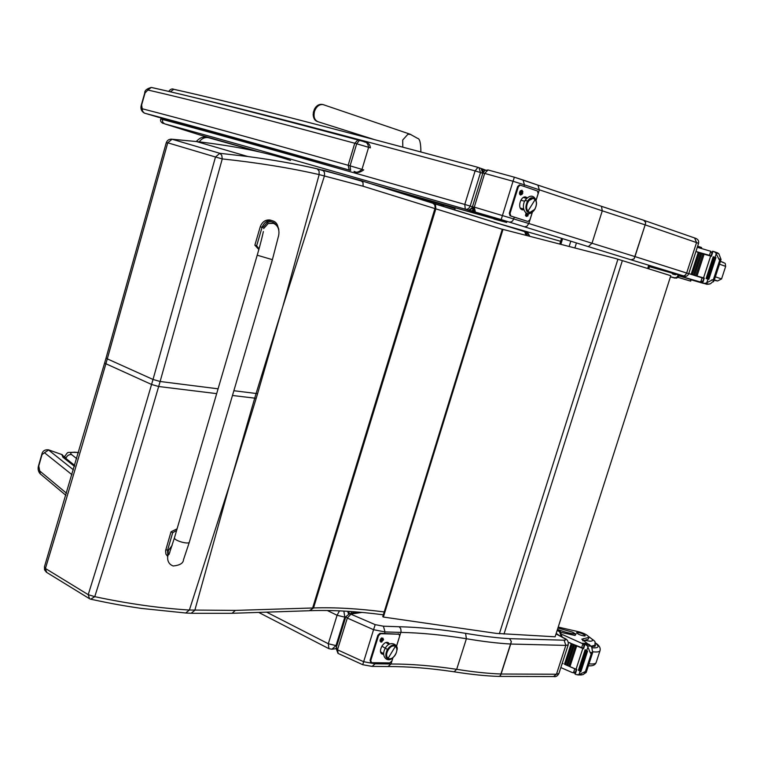 <?xml version="1.0" encoding="UTF-8"?>
<svg xmlns="http://www.w3.org/2000/svg" width="764" height="764" viewBox="0 0 764 764"><rect width="100%" height="100%" fill="white"/><g stroke="black" fill="none" stroke-linecap="round" stroke-linejoin="round"><path stroke-width="1.15" d="M439.3 205.306L443.855 205.048L455.086 208.582L454.618 210.09M443.645 204.981L417.994 197.398L417.02 198.287M417.956 197.389L403.841 193.263L401.434 193.378M502.292 229.219L615.201 258.385L502.292 229.219L382.764 616.634L383.375 617.045L496.361 633.394L555.113 636.784L670.782 275.699L615.201 258.385M383.375 617.045L502.989 229.41M314.921 108.335L313.154 114.113C313.278 118.153 314.73 120.645 317.499 121.571M313.154 114.161L313.727 117.408M501.184 219.583L524.648 226.841L526.959 226.192L528.841 223.499L474.272 207.12L475.38 212.096L501.184 219.583L513.026 181.259L524.457 184.85L523.073 179.998L514.353 177.2L513.026 181.259L484.682 173.418L488.043 169.971L514.353 177.2L488.043 169.971L484.863 170.496L482.867 173.027L484.682 173.418L474.272 207.12L472.372 207.082L472.859 210.081L474.778 211.848L473.031 206.863M601.402 206.29L643.632 220.213L645.723 222.525L645.15 224.864L696.548 242.58L694.591 237.938M695.097 238.12C697.952 239.075 699.108 240.822 698.563 243.372L696.548 242.58L686.664 273.034L634.979 256.589L645.15 224.864L634.063 258.891L630.949 259.779L683.761 275.947L685.518 274.916L686.664 273.034L688.708 273.732L698.554 243.391M645.723 222.525L645.15 224.864L602.28 210.826L601.488 206.328L537.789 185.069M524.276 226.765L588.347 246.629L591.995 243.238L634.97 256.589L634.063 258.891M536.051 200.474L539.336 189.969L537.942 185.146L522.929 179.922M532.374 212.22L528.841 223.499L591.995 243.238L602.28 210.826L524.457 184.85L523.98 186.387M404.28 193.416L493.162 218.523M493.869 218.972C506.704 222.61 509.98 223.374 503.715 221.264L503.524 221.207M503.715 221.264L501.174 220.471M501.108 220.452L478.34 213.08M478.531 213.137L477.223 212.688M478.044 212.984L476.383 212.411M476.583 212.478L474.778 211.848M483.698 169.341L485.14 170.353M472.419 206.805L482.752 173.38L480.518 172.559L478.961 167.717L477.939 167.335L475.112 170.897L480.518 172.559L470.175 206.07L464.779 204.437L465.276 209.202C467.539 209.584 469.172 208.534 470.175 206.07L472.419 206.805C471.417 209.269 469.784 210.31 467.511 209.928L494.041 218.16M492.742 218.065L494.279 218.237M482.447 168.92L485.083 170.382M492.942 218.122L494.652 218.361M481.778 168.701L482.514 168.949L483.478 171.776M495.378 218.6L494.776 218.399M480.919 168.414L481.941 168.787L483.144 172.33M493.916 218.475L491.911 218.198M482.743 173.38L481.186 168.548L477.939 167.335C332.464 127.989 231.062 101.984 173.734 89.312L174.393 89.436C231.521 102.09 332.722 128.056 477.997 167.345M481.941 168.787L480.384 168.214M468.695 210.31L472.295 207.627M469.373 210.511L472.295 208.238M470.5 210.864L473.155 210.53M470.595 210.893L473.212 210.606M282.202 308.627L257.583 393.67L256.102 393.479L282.871 306.374L319.161 174.593C290.158 167.956 257.86 162.732 222.257 158.912L221.77 155.293L219.831 153.297L247.937 156.534C272.738 159.829 295.735 163.897 316.926 168.739L360.923 180.571L363.005 182.548L363.12 186.244L319.161 174.593L319.075 171.031L317.184 168.834C295.888 163.945 272.805 159.848 247.937 156.534L196.491 141.55L171.107 139.143M215.496 157.002L222.257 158.912L160.125 381.494L153.02 379.46L215.496 157.002L167.755 142.801L107.304 358.87L106.062 357.991L166.227 142.858L167.755 142.801L172.062 139.239L219.831 153.297L215.496 157.002M529.681 236.286L527.074 232.542M525.985 235.331L524.706 231.635L433.78 203.53M290.501 160.402C265.633 152.227 234.3 145.943 196.491 141.55L171.967 139.21C169.121 138.981 167.211 140.194 166.227 142.858M230.441 482.179L256.188 398.331L254.718 398.149L229.783 484.386L189.386 610.035C159.867 608.23 128.323 603.78 94.755 596.665L90.715 599.205L89.541 598.728L88.223 594.669L94.755 596.665C115.927 530.13 137.233 460.081 158.664 386.508L160.125 381.494L218.084 388.819M216.67 393.632L158.664 386.508L151.568 384.473C130.128 458.018 109.023 528.077 88.223 594.669L45.429 568.483C65.169 503.457 85.32 435.213 105.9 363.75L107.304 358.87L153.02 379.46L151.568 384.473L105.9 363.75L104.658 362.862L106.062 357.991M44.484 566.687L46.795 572.484L89.168 598.499M361.066 180.619L432.816 203.234L434.687 204.752L435.203 207.703L312.638 607.991L235.379 610.398L189.386 610.035L185.709 613.005L141.235 608.402C124.57 605.928 113.187 604.047 91.136 599.291M372.412 666.399L388.026 666.542L390.987 664.002L375.086 663.83L363.597 661.7L337.487 649.801L338.194 653.478L362.719 664.709L373.558 629.698L385.037 631.923L383.404 626.203L375.191 624.646L373.558 629.698L347.305 618.057L351.134 613.989L362.041 612.422M564.243 638.179L563.565 637.969C566.134 639.478 566.325 640.222 564.138 640.203L509.502 638.656L511.345 641.531L510.715 644.042L501.098 674.02L500.324 675.892L498.586 676.417C485.56 675.968 470.786 674.44 454.274 671.823M510.715 644.042L565.818 645.399L564.138 640.203M556.077 633.795L564.042 638.064C567.289 639.21 568.674 641.474 568.206 644.864L565.818 645.399L556.459 674.24L501.098 674.02M511.345 641.531L500.324 675.892M388.026 666.542C408.014 666.466 430.036 668.214 454.093 671.795L456.681 669.321L466.393 638.733L465.601 633.337C441.439 629.412 419.312 627.206 399.2 626.738L383.404 626.203M396.516 646.334L401.081 631.484L400.747 628.667L399.2 626.738M352.92 612.862L354.773 613.158M352.376 612.9L354.238 613.196M350.38 613.587L353.961 613.244M349.243 613.702L352.462 613.855M345.853 616.653L336.074 648.292L337.487 649.801L347.305 618.057L345.863 616.624L349.673 613.654L375.191 624.646M501.098 674.01C488.072 673.523 473.269 671.967 456.681 669.321C432.796 665.74 410.898 663.964 390.987 664.002L393.002 657.556M337.984 653.363L336.074 648.292L336.79 647.929M553.48 676.541L556.459 674.24L558.904 673.495M351.555 613.072L350.924 611.515M350.8 611.506L351.43 613.11M348.995 611.381L349.196 613.712M348.46 611.343L348.833 613.779M347.668 611.295L348.508 613.884M343.857 611.066L344.793 617.169L337.077 615.268L328.3 643.746L336.007 645.618L331.92 649.228L328.931 648.674L331.92 649.228M339.493 610.856L337.077 615.268L327.269 610.493M335.979 648.684L335.434 648.76M266.598 612.155L328.3 643.746L328.931 648.674M160.812 117.771L158.52 117.293M359.5 140.385L357.915 139.965L354.754 143.24L356.692 143.775L359.433 140.375L363.903 141.636C366.328 141.693 367.904 143.565 368.64 147.251L361.993 169.341C358.908 172.206 356.244 172.903 354.009 171.413L355.04 171.69C357.008 173.199 359.901 172.607 363.731 169.904M158.482 117.274L144.31 113.082L142.582 111.172L141.626 104.954L145.036 93.007L147.872 90.018C188.211 99.148 257.172 116.892 354.754 143.24L348.155 165.291L349.205 170.028L350.647 170.439L350.074 165.836L348.155 165.291C251.022 137.902 182.472 119.088 142.505 108.832M358.001 139.974C260.982 113.979 192.308 96.512 151.96 87.583L151.262 87.449C191.812 96.398 260.696 113.903 357.915 139.965L363.912 141.636C363.922 142.39 369.891 141.579 370.378 147.834L356.692 143.775L350.074 165.836L363.74 169.904M144.339 113.091C141.283 111.238 140.29 108.498 141.359 104.897L144.759 92.969C144.549 90.572 146.717 88.729 151.262 87.449L147.872 90.018M65.905 495.349L40.311 473.89L38.763 465.992L42.01 454.618L44.484 452.737L72.026 474.75M73.468 469.86L48.571 450.034L44.484 452.737M62.228 454.685L48.438 449.815M74.5 466.365L62.963 457.283L61.884 454.733L64.367 457.416M263.656 228.56L268.202 223.527L273.388 223.374C280.799 226.354 278.85 235.493 278.277 236.926L272.395 259.674L257.21 255.205L272.395 259.674L189.3 542.306M167.803 555.552L167.517 550.414L172.693 532.709L176.599 530.474M172.177 545.334L168.395 550.424L167.717 556.393M177.076 528.841L171.021 531.801L165.578 550.72L165.903 554.091L167.708 556.498M172.693 532.709L171.021 531.801M259.015 248.892L256.656 245.798L262.062 227.328C264.048 222.4 267.285 220.156 271.764 220.586C275.174 221.254 277.275 223.451 278.048 227.166M276.157 224.922C273.913 221.875 270.953 221.044 267.266 222.439L262.892 227.538M271.984 220.624L269.959 219.994C265.48 219.564 262.243 221.808 260.257 226.736L254.861 245.187L258.843 249.522M256.656 245.798L254.861 245.187M275.68 224.54L275.384 223.909M528.029 215.811L526.406 216.489L525.613 215.677L525.985 212.803M520.685 190.876L520.198 191.038M522.156 194.314L520.456 195.03L519.663 194.209L520.389 190.809L521.955 190.255L522.891 191.668M520.236 185.117L519.424 184.917L517.591 186.626L518.336 186.817L520.179 185.108L537.464 191L538.152 193.569L536.022 200.378M517.591 186.626L509.301 213.213L510.037 215.782L527.255 221.264M518.336 186.817L510.046 213.414L509.301 213.213M523.856 209.823L521.974 209.689L523.722 209.422M526.969 198.057L525.603 196.959L527.294 197.771M510.037 215.782L510.782 215.983L510.046 213.414M510.782 215.983L527.189 221.245M532.298 212.277L529.939 219.793L527.934 221.455M522.719 209.89L522.204 209.775C517.142 208.505 520.446 195.995 525.603 196.959M520.742 208.209L523.607 208.983M524.648 201.238L520.847 200.225L524.648 201.238M530.627 212.43C525.708 211.905 524.648 208.152 527.446 201.161L525.24 200.168L527.446 201.161C529.834 197.838 532.183 197.093 534.494 198.917C527.714 192.509 521.42 214.56 530.627 212.43M534.857 209.298L529.929 212.421C526.234 210.74 525.651 207.101 528.182 201.476L527.58 201.314C525.069 206.843 525.613 210.482 529.223 212.239C525.613 210.482 525.069 206.843 527.58 201.314L533.071 198.363C536.786 200.025 537.388 203.673 534.857 209.298M527.886 211.265L535.172 199.538C531.076 194.19 523.388 206.528 527.886 211.265C532.002 216.537 539.604 204.294 535.172 199.538L527.886 211.265M533.186 198.382L532.46 198.201L527.58 201.314L530.264 198.669L533.186 198.382M525.403 200.617L525.24 200.168C520.198 207.627 526.339 219.898 534.303 210.1M519.749 193.598L519.539 192.566M519.721 191.907L520.303 191.296M521.965 192.652L520.838 192.49L522.49 192.767L521.678 191.449M520.456 192.662L520.857 194.132L521.115 193.368M520.599 192.175L520.446 192.662M520.58 192.156L521.153 192.385L522.07 191.296M522.49 192.767L521.392 193.445M520.752 194.763L519.892 194.056L520.551 191L521.659 190.532L522.815 193.139L521 194.83C519.482 193.206 519.787 191.793 521.917 190.599L521.659 190.532M527.466 213.5L526.53 213.662L526.893 214.264M526.874 215.372L526.902 214.264M528.316 214.207L526.778 213.949L528.316 214.207L527.322 214.913M527.122 215.696L527.064 214.837M527.733 213.557L527.905 214.121M526.673 216.212L525.842 215.524L526.167 212.927M528.869 213.643L526.921 216.279L526.386 213.06M382.067 641.808L381.045 642.152L379.966 640.977L381.608 637.892L383.528 639.277M377.874 635.247L378.533 635.648L380.625 633.681L379.966 633.28L377.874 635.247L370.072 660.277L370.817 662.283M378.533 635.648L370.731 660.688L370.072 660.277M398.865 634.216L379.966 633.28M381.675 653.745L383.604 653.869M389.162 644.3L388.141 642.619M392.935 657.613L391.884 660.946L389.831 662.904L371.591 662.703L370.731 660.688M398.139 633.824L399.171 634.301L399.62 636.24L396.487 646.258M398.798 634.216L380.625 633.681M383.604 654.366L382.191 654.079C377.368 652.036 383.748 640.108 388.284 642.686L389.592 644.071M380.739 651.912L383.604 653.678M385.314 648.244L381.857 646.124L385.314 648.244M389.067 658.778C385.495 657.794 384.941 654.691 387.405 649.457L385.352 648.168L387.405 649.457C390.719 645.055 393.565 644.195 395.962 646.898C391.474 639.296 380.405 658.32 389.067 658.778M387.94 658.243C385.581 656.553 385.457 653.65 387.549 649.553C390.032 646 392.495 644.854 394.921 646.096L394.491 645.838C392.094 645.045 389.783 646.287 387.549 649.553L388.083 649.877C390.318 646.611 392.629 645.37 395.017 646.163C397.347 647.872 397.461 650.756 395.38 654.824C393.145 658.11 390.815 659.351 388.408 658.549C386.116 656.83 386.001 653.936 388.083 649.877L387.549 649.553C385.467 653.612 385.581 656.496 387.883 658.215L387.988 658.281M388.102 658.367L395.37 646.363C390.872 642.858 383.213 655.493 388.102 658.367C392.629 661.796 400.202 649.266 395.37 646.363L388.102 658.367M385.6 648.349L385.352 648.168C380.367 656.333 387.587 663.152 392.505 657.919M380.195 640.633L380.157 639.688M380.797 638.57L381.322 638.36M381.838 639.726L382.926 640.28L382.201 638.733M380.921 640.251L381.446 640.232L381.007 639.907M381.513 641.044L381.675 640.547M381.733 641.426L381.446 640.232M380.883 640.27L382.563 638.656M382.926 640.28L381.924 640.69M380.806 641.789L380.205 640.891L381.675 638.131L382.907 638.16M383.413 640.051L380.988 641.903C380.1 639.907 380.758 638.666 382.965 638.179L383.413 640.051M697.647 246.199L701.591 247.526L701.304 248.395M679.177 275.823L699.776 281.811L702.861 280.99M703.72 278.363L688.803 273.627L703.94 278.029L702.345 282.909L707.006 284.332L710.434 283.778L714.139 280.589L714.082 279.07L720.099 260.619L720.987 259.598L714.178 280.455M714.082 279.07L705.707 283.243L703.806 283.329L702.699 283.005L704.293 278.115L688.803 273.627M703.539 277.895L710.654 256.045L697.694 252.378M711.074 255.797L695.985 251.509M709.431 255.3L710.74 251.27L697.293 247.278M697.045 275.928L695.88 275.594L697.045 275.928L704.093 254.259L702.928 253.934L695.88 275.584M695.889 275.584L702.928 253.934M694.657 275.231L693.511 274.906L694.657 275.231L701.696 253.581L700.54 253.256L693.511 274.897L700.55 253.256M692.308 274.553L691.181 274.228L692.308 274.553L699.337 252.922L698.201 252.597L691.181 274.228L698.201 252.607M713.605 278.917L719.631 260.467L718.666 258.671L721.035 259.474L718.886 253.801L714.521 251.795M710.654 256.045L711.408 256.255L713.013 251.346L714.13 251.662L715.667 252.703L718.666 258.671M678.012 277.37L690.666 281.133L678.088 277.313M673.342 274.2L675.319 274.782M679.139 275.909L691.172 279.576L690.666 281.133M707.97 279.061L714.884 257.258L707.789 279.013L708.849 279.318L707.789 279.013M707.139 278.841L714.225 257.105L713.175 256.819L706.194 278.564L707.139 278.841L706.184 278.573M708.849 279.318L715.944 257.554L714.884 257.258M713.013 251.346L711.064 256.16M704.293 278.115L702.25 282.881M698.191 281.553L703.997 283.434M703.978 283.501L700.282 282.527M698.181 281.563L702.317 282.67M710.988 256.045L707.865 255.252M710.74 251.27L711.933 253.151M673.246 274.123L675.5 274.763M674.984 278.134L670.429 276.807L676.484 278.163L678.241 277.16L679.406 275.221M672.673 273.302L673.113 274.257L676.493 274.391M674.106 277.867L676.713 277.408L678.527 274.973M671.814 273.054L672.836 274.152M714.311 280.121L714.875 280.207L714.33 279.977M699.595 282.279L691.248 279.853L699.595 282.279M588.375 638.905L588.939 637.176C587.249 634.55 582.636 632.477 575.13 630.949L558.226 627.082M557.481 629.393C564.73 632.162 570.756 633.7 575.559 633.977L572.446 632.114L557.921 628.018M560.833 667.564L572.513 672.664L575.483 671.967M576.295 669.474L564.539 664.288M576.066 669.207L582.817 648.483L583.524 648.77L585.043 644.119L587.449 645.981L590.897 646.067L591.785 647.356L592.692 652.513L586.189 672.444L585.453 671.47L578.988 674.669L576.285 674.622L575.254 674.144L576.772 669.503L569.753 666.58M568.922 666.218L567.49 665.597M566.716 665.253L565.284 664.623M582.817 648.483L568.999 642.629L581.662 647.633L582.903 643.813L562.352 634.55M568.884 666.132L569.973 666.59L576.658 646.038L575.569 645.58L568.884 666.132L575.559 645.599L576.658 646.038M566.668 665.158L567.738 665.625L574.413 645.093L573.344 644.625L566.668 665.158L573.334 644.644L574.413 645.093M564.491 664.193L565.541 664.661L572.217 644.138L571.157 643.68L564.491 664.193L571.157 643.699M587.449 645.981L590.152 652.456L592.692 652.513M586.189 672.444L582.865 674.679L577.765 674.975M592.644 652.657L591.164 653.974L590.152 652.456M576.046 633.853L575.082 635.457L561.368 632.458M562.18 663.61L563.058 663.62M568.999 642.629L569.925 642.658M583.228 648.197L582.645 647.958M586.599 650.68L579.876 671.308L580.85 671.776L587.583 651.129L586.599 650.67L587.927 647.27M579.876 671.308L586.742 650.832M585.119 649.715L578.405 670.305L579.36 670.773L586.084 650.164L585.119 649.706L586.084 650.164M578.405 670.305L585.186 649.811M572.217 644.138L571.157 643.68M575.254 674.144L576.448 669.359M590.897 646.067L588.767 644.214L584.651 643.842L583.133 648.493L584.727 643.947M587.583 651.129L586.819 650.661M588.624 637.453L581.776 639.21M587.764 643.88L581.815 639.105M582.903 643.813L584.088 645.58M583.276 648.073L581.662 647.633M562.142 637.052L560.47 631.732L557.281 630.033M561.339 636.622L559.534 631.704L557.147 630.434M559.248 635.495L556.192 633.432M595.223 644.692L595.442 645.914L591.403 646.802M588.022 639.277L583.008 640.881M584.422 636.011L585.319 635.772C582.951 633.557 580.048 632.496 576.61 632.602C577.699 634.139 580.296 635.266 584.422 636.011M282.871 306.374L324.471 175.815L324.519 172.74L323.449 170.744L316.926 168.739M229.783 484.386L194.82 610.302L191.134 613.272L186.158 613.034M648.693 265.366L647.681 268.489M574.862 247.956L576.438 242.971M569.132 246.476L570.794 241.233M562.61 238.712L560.833 244.337M443.855 205.048L443.387 206.586M199.251 141.865C201.591 138.637 204.494 137.205 207.97 137.568L259.025 151.845M403.659 193.216L371.705 184.009M362.126 181.259L325.235 170.678M504.001 634.082L622.364 260.6M499.369 633.709L617.923 259.225M410.803 134.435L407.909 134.263L402.685 140.041L402.809 147.099M373.825 139.401L318.464 121.877C314.491 120.397 313.192 116.806 314.587 111.105C316.506 106.377 319.323 104.21 323.029 104.582L409.991 134.158L417.641 138.399C419.751 138.618 420.83 143.126 420.888 151.931M314.472 109.099C316.63 105.26 319.476 103.761 323.029 104.582L324.003 104.916M509.34 222.066L511.259 221.904L512.692 220.863L514.382 217.167M681.087 275.699L649.448 266.665M560.623 241.3L494.47 222.41M682.271 275.938L681.01 275.68M588.347 246.629L630.949 259.779M211.284 138.494L232.227 144.348M170.353 91.833L173.734 89.312C172.196 88.414 170.506 89.121 168.653 91.432M173.829 89.321L173.256 89.216M186.521 95.681C245.597 109.51 341.794 134.588 475.112 170.897L464.779 204.437C319.619 162.799 218.838 134.474 162.436 119.442L162.646 122.144L164.527 123.816C220.806 139.115 321.052 167.574 465.276 209.202L467.511 209.928M491.701 218.141L369.251 183.236M362.041 181.183L325.158 170.668M259.731 152.007L199.614 134.875L164.527 123.816M162.761 118.315L162.436 119.442L160.736 119.041L161.07 117.866M232.466 395.475L254.718 398.149L256.102 393.479L233.86 390.729M432.959 203.272L435.509 205.01L435.833 208.868L363.12 186.244M524.753 231.654L525.689 232.084L527.571 235.742M322.121 169.942L361.42 180.772L524.916 231.721L527.809 232.791L529.872 236.334M502.273 229.295L435.833 208.868L313.536 607.953L309.391 610.732L232.485 613.282M256.188 398.331L257.583 393.67M384.216 611.935C358.23 608.574 334.67 607.246 313.536 607.953L309.812 610.713M191.611 613.291L232.065 613.301L235.379 610.398M384.569 633.423L385.037 631.923L400.88 632.401C420.706 632.793 442.537 634.903 466.393 638.733C482.963 641.54 497.736 643.307 510.715 644.023M362.719 664.709L372.106 666.399L375.086 663.83L375.42 662.741M553.766 676.551C555.734 677.085 557.433 676.111 558.866 673.619L568.244 644.749M556.03 633.929L563.565 637.969M509.502 638.656C496.667 637.93 482.036 636.154 465.601 633.337M336.943 645.494L336.007 645.618L344.793 617.169L345.72 617.064M74.509 452.164L78.53 452.718M78.577 452.555L74.805 452.192C65.647 452.89 68.98 450.999 64.644 456.452L65.857 458.419C66.926 455.678 68.817 454.389 71.539 454.561C69.639 452.804 70.937 452.087 75.455 452.422M76.763 458.686L71.539 454.561M65.685 459.021L65.857 458.419L74.757 465.486M350.647 170.439L160.23 117.646M144.654 113.206C184.525 123.663 252.703 142.601 349.205 170.028M66.525 493.248L39.375 470.662M39.986 473.584C38.133 471.226 37.665 468.58 38.582 465.668L38.763 465.992M167.517 550.414L165.855 549.488M169.799 552.467L167.899 555.648L167.602 557.624C167.66 561.836 169.532 564.625 173.189 565.981C179.874 565.303 183.303 563.221 183.484 559.754L189.291 542.344C188.565 543.271 186.044 543.194 181.727 542.106C176.981 540.654 174.536 539.279 174.402 537.98L169.006 554.454M262.062 227.328L260.257 226.736M267.266 222.439L268.202 223.527L273.331 223.26C276.444 224.329 278.287 226.488 278.85 229.744M522.395 192.748L522.251 193.225M521.85 193.053L520.79 192.643M528.268 214.722L528.421 214.226M382.392 640.232L381.78 639.774M700.769 281.887L702.078 277.867M699.776 281.811L702.336 282.613M715.667 252.703L718.886 253.801M711.761 279.825L714.139 280.589M700.894 248.281L701.19 247.364M690.255 280.999L690.761 279.443M715.085 257.296L716.24 253.743M706.824 282.642L707.989 279.08M703.806 283.329L707.006 284.332M705.707 283.243L708.944 284.256M679.377 275.298L678.508 275.03M723.556 262.529L720.423 261.326C727.07 264.344 724.721 262.224 725.666 266.388L719.497 264.172M714.283 280.226C718.571 281.362 718.599 281.248 714.369 279.882M717.549 280.99L721.569 278.936L715.362 276.826M714.206 280.388L713.366 281.859M573.449 672.845L574.69 669.035M585.959 671.47L591.67 653.984M583.61 672.511L586.16 672.53M575.082 635.457L575.559 633.977M578.988 674.669L580.029 671.48M578.004 674.937L581.48 674.956M586.074 644.587L589.483 644.682M585.453 671.47L591.164 653.974M582.655 640.595L583.304 638.58M582.082 643.269L587.287 643.403M560.47 631.732L559.534 631.704M595.185 642.992C599.836 646.697 598.785 648.283 592.033 647.767M596.178 662.398L596.092 662.665C595.462 663.859 593.103 664.241 589.006 663.811M600.074 650.489L599.988 650.756C599.368 651.912 596.99 652.255 592.845 651.788M588.977 636.937C593.38 639.669 593.733 641.091 590.056 641.216L584.498 640.289M595.108 645.208L591.021 646.239M649.753 265.7L648.751 268.823M561.54 238.387L559.754 244.05M403.325 193.149L443.225 204.876M196.3 141.521C202.164 135.094 206.461 137.377 207.98 137.568M403.316 193.139L372.87 184.382M362.174 181.307L324.471 170.496M258.27 151.673L207.97 137.568M314.491 109.051L313.307 112.47M644.195 220.433L695.154 238.148M644.157 220.414L601.478 206.328M537.923 185.136L514.353 177.2M537.942 185.146L601.488 206.328M482.867 173.027L472.477 206.652M683.513 276.339C686.043 276.835 687.772 275.966 688.708 273.732M205.583 136.575L206.309 136.937M484.242 169.598L485.665 170.124M484.271 169.618L481.845 168.729M494.757 218.81L496.419 218.934M163.248 123.491C160.975 122.383 160.144 120.903 160.736 119.041M46.423 572.265L44.541 569.829L44.465 566.735L104.658 362.862M383.327 614.81C356.559 611.305 332.359 609.93 310.709 610.684M359.548 612.193L353.35 612.823M352.767 612.862L353.484 612.823M352.806 612.862L351.01 613.263M553.585 676.551L498.959 676.417M332.455 649.152L335.415 648.76M328.701 648.569L258.681 612.413M64.243 457.856L64.644 456.452M64.31 457.903L74.595 466.03M38.582 465.639L41.819 454.274C42.574 450.989 44.799 449.509 48.495 449.824M48.495 449.834L62.142 454.647L64.415 457.254M263.322 231.683C263.714 230.088 261.393 241.118 257.21 255.205L174.402 537.98M269.959 219.994L271.764 220.586M525.47 215.152L525.613 215.677M519.51 193.655L519.663 194.209M519.424 184.917L520.179 185.108M533.071 198.363L532.46 198.201M525.24 200.168C532.212 191.611 536.414 198.917 536.404 202.727M526.635 198.382L523.33 197.504M521.812 193.044L520.723 192.623M520.007 191.497L520.551 191M527.752 214.522L526.673 214.082M370.511 662.187L371.037 662.522M398.502 633.91L399.171 634.301M395.017 646.163L394.491 645.838M385.352 648.168C389.716 639.697 399.305 644.692 396.86 650.403M389.01 644.386L386.011 642.562M381.57 640.261L381.035 639.85M380.978 638.456L381.675 638.131M713.175 256.819L706.098 278.545M712.554 251.241L710.959 256.131M717.826 252.951L714.722 251.881M721.569 278.936L725.666 266.388M575.196 672.845L573.477 672.845M576.352 669.321L574.872 673.848M588.939 637.176L588.347 639M595.118 642.734C599.167 645.188 600.79 647.862 599.988 650.756L596.092 662.665C595.108 665.129 592.539 666.16 588.366 665.769M594.669 646.535L595.041 645.389C594.612 640.624 597.171 642.944 588.92 636.746"/></g></svg>
